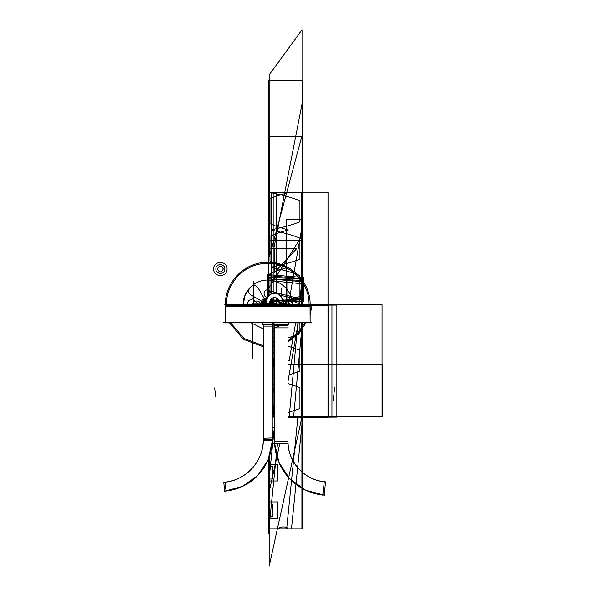 <?xml version="1.0" encoding="UTF-8"?>
<svg xmlns="http://www.w3.org/2000/svg" width="596" height="596" viewBox="0 0 596 596"><rect width="100%" height="100%" fill="white"/><g stroke="black" fill="none" stroke-linecap="round" stroke-linejoin="round"><path stroke-width="0.89" d="M226.055 491.283L225.027 481.97M272.447 326.079L263.074 326.079M263.283 440.384L272.238 440.384L272.238 441.74L272.23 324.328M272.216 437.978L263.268 438.239A42.949 42.949 0 0 1 223.798 482.306L224.521 491.208A51.882 51.882 0 0 0 272.178 441.763A51.889 51.889 0 0 1 226.033 491.074A51.889 51.889 0 0 0 272.186 441.763A51.889 51.889 0 0 1 226.033 491.074A51.889 51.889 0 0 0 272.186 441.763L268.036 459.963L257.71 475.511L242.55 486.396L224.521 491.223L242.55 486.396L257.71 475.511L268.036 459.963L272.186 441.763A51.889 51.889 0 0 1 226.033 491.074M225.05 482.179A42.934 42.934 0 0 0 263.283 439.498L272.238 439.498L272.238 326.079L272.238 439.498L263.283 439.498A42.934 42.934 0 0 1 225.05 482.179A42.934 42.934 0 0 0 263.283 439.498L272.238 439.498L272.238 326.079L272.238 439.498L263.283 439.498A42.934 42.934 0 0 1 225.05 482.179A42.934 42.934 0 0 0 263.283 439.498M263.29 438.239L263.29 324.328L263.283 438.239C264.438 460.358 245.917 481.039 223.798 482.298C245.917 481.039 264.438 460.358 263.268 438.239L263.283 324.328M272.238 441.763L272.238 440.384M322.779 495.328L324.298 481.493M274.361 327.86L288.278 327.86M274.629 443.551L274.629 325.595L274.629 443.551L288.01 443.521L274.629 443.551L274.629 325.595L288.01 325.595L287.995 440.086M288.024 440.094C286.914 461.066 304.481 480.681 325.453 481.873C304.481 480.681 286.914 461.066 288.024 440.094L288.01 440.086A40.737 40.737 0 0 0 325.453 481.888L324.38 495.209A54.094 54.094 0 0 1 274.689 443.551A54.102 54.102 0 0 0 322.808 495.06A54.102 54.102 0 0 1 274.674 443.551A54.102 54.102 0 0 0 322.808 495.06A54.102 54.102 0 0 1 274.674 443.551L278.988 462.548L289.745 478.789L305.562 490.173L324.38 495.209L305.562 490.173L289.745 478.789L278.988 462.548L274.674 443.551A54.102 54.102 0 0 0 322.808 495.06M324.269 481.762A40.729 40.729 0 0 1 288.01 441.278A40.729 40.729 0 0 0 324.269 481.762A40.729 40.729 0 0 1 288.01 441.278A40.729 40.729 0 0 0 324.269 481.762A40.729 40.729 0 0 1 288.01 441.278L274.629 441.278L288.01 441.278L274.629 441.278L274.629 327.86L274.629 441.278L288.01 441.278M248.122 304.444L243.146 304.444L245.194 294.834L250.841 286.795C253.576 284.836 255.975 285.186 258.046 287.838L265.809 301.293L258.046 287.838C255.975 285.186 253.576 284.836 250.841 286.795L245.194 294.834L243.146 304.675C243.228 298.171 245.477 292.532 249.88 287.749C247.929 290.49 248.279 292.889 250.931 294.953L265.548 303.394L250.931 294.953C248.279 292.889 247.929 290.49 249.88 287.749C245.477 292.532 243.228 298.171 243.146 304.675C242.803 291.519 254.604 279.718 267.76 280.053C280.917 279.718 292.718 291.519 292.375 304.675L248.122 304.675M225.392 322.51L225.392 305.741L225.392 322.51L225.392 305.741L310.129 305.741L225.392 305.741L310.129 305.741L310.129 310.829L310.129 305.405L225.392 305.405L225.392 322.846L225.392 304.675C224.811 282.035 245.12 261.719 267.76 262.307C290.401 261.719 310.71 282.035 310.129 304.675L310.121 305.405L310.129 304.675C310.71 282.035 290.401 261.719 267.76 262.307C245.12 261.719 224.811 282.035 225.392 304.675L225.392 322.846L310.129 322.846L310.047 305.405L310.486 313.198M310.486 312.907L310.129 315.284L310.129 305.405L310.129 322.51M225.392 305.435L225.392 306.784L225.392 305.435M310.129 306.784L310.129 305.435L310.129 306.784L225.392 306.784M308.974 304.675A1.073 1.065 90 0 1 309.987 305.405M226.547 304.675A1.073 1.065 90 0 0 225.534 305.405M226.607 304.683L226.465 304.675C225.675 304.958 225.325 305.368 225.407 305.89C225.34 305.361 225.69 304.958 226.465 304.675C225.973 283.629 243.913 264.423 264.944 263.469C287.95 261.242 309.711 281.565 309.056 304.675C309.831 304.958 310.181 305.361 310.121 305.89C310.196 305.368 309.845 304.958 309.056 304.675A1.073 1.073 0 0 1 310.076 305.405A1.073 1.073 0 0 0 309.056 304.675A1.073 1.073 0 0 1 310.076 305.405A1.073 1.073 0 0 0 309.056 304.675C309.711 281.565 287.95 261.242 264.944 263.469C243.913 264.423 225.973 283.629 226.465 304.675A1.073 1.073 0 0 0 225.444 305.405A1.073 1.073 0 0 1 226.465 304.675A1.073 1.073 0 0 0 225.444 305.405A1.073 1.073 0 0 1 226.465 304.675A1.073 1.073 0 0 0 225.444 305.405M224.811 304.675L310.71 304.675M243.146 304.526L292.375 304.675C292.718 291.519 280.917 279.718 267.76 280.053C254.604 279.718 242.803 291.519 243.146 304.675L243.146 304.526M223.701 322.51L311.82 322.51M272.953 324.291L262.568 324.291M272.752 324.291L272.752 322.846L272.745 324.328L262.769 324.328L262.776 322.846L262.769 324.291M262.776 324.328L262.769 322.473L262.769 324.328M276.171 324.492L276.306 325.595L276.104 324.336L286.534 324.336L276.164 324.492L276.306 325.595L275.985 324.291M276.164 324.447L286.534 324.336L286.326 325.595L286.646 324.291M286.318 325.595L286.46 324.492L286.326 325.595M288.926 324.291L273.713 324.291M288.62 322.846L288.635 324.336L274.004 324.336L274.018 322.846L274.004 324.291M288.635 322.846L288.635 324.291M274.018 324.336L274.004 322.466L274.004 324.336M266.129 304.444L266.129 303.565L265.54 303.565L265.54 304.444L265.54 303.99L251.989 303.997L269.496 303.997L266.04 303.997L266.04 304.444L266.04 303.997L269.496 303.997M265.95 304.444L265.95 303.565L269.995 303.565M274.54 297.486A6.511 5.044 -90 0 1 279.584 303.997L283.54 303.997L279.584 303.997A6.511 5.044 90 0 0 274.54 297.486L274.838 297.501A6.519 5.051 90 0 1 279.487 304.407L281.133 304.444M273.795 293.061A10.966 8.5 90 0 0 265.958 303.565M269.995 303.997L274.54 303.997L266.04 303.997L266.04 304.444M266.047 303.565A10.974 8.5 -90 0 1 274.54 293.023A10.974 8.5 90 0 0 266.047 303.565A10.974 8.5 90 0 1 274.681 293.023A10.974 8.5 90 0 1 283.04 303.923M279.084 304.444L279.666 304.407A6.519 5.051 90 0 0 274.242 297.501C277.587 298.246 279.204 300.555 279.07 304.437L279.084 304.429M265.54 303.565L265.958 300.66L267.395 297.292L270.308 294.297L275.285 293.061A10.966 8.5 90 0 0 266.136 303.565M279.584 303.997L283.04 303.997L279.584 303.997A6.511 5.044 -90 0 0 274.704 297.486A6.511 5.044 -90 0 0 269.504 303.565A6.511 5.044 -90 0 1 274.704 297.486A6.511 5.044 -90 0 1 279.584 303.997L283.04 303.997M279.673 303.923L283.54 303.923L283.115 300.622L281.103 296.465L278.846 294.35M224.826 268.997C225.102 263.216 215.588 263.216 215.871 268.997C215.588 274.771 225.102 274.771 224.826 268.997C225.102 263.216 215.588 263.216 215.871 268.997C215.588 274.771 225.102 274.771 224.826 268.997C225.102 263.216 215.588 263.216 215.871 268.997C215.588 274.771 225.102 274.771 224.826 268.997M223.291 268.997C221.325 272.789 219.365 272.789 217.406 268.997C219.365 265.198 221.325 265.198 223.291 268.997C221.325 272.789 219.365 272.789 217.406 268.997C219.365 265.198 221.325 265.198 223.291 268.997C221.325 272.789 219.365 272.789 217.406 268.997C219.365 265.198 221.325 265.198 223.291 268.997M215.469 395.282L214.828 389.449L215.469 395.282M272.238 416.753L274.629 416.753L272.238 416.753L274.629 416.753L272.238 416.753L274.629 416.753L272.238 416.753L274.629 416.753L272.238 416.753L274.629 416.753L272.238 416.753L274.629 416.753L272.238 416.753L274.629 416.753L272.238 416.753L274.629 416.753L272.238 416.753L274.629 416.753L272.238 416.753L274.629 416.753L272.238 416.753L274.629 416.753L272.238 416.753L274.629 416.753L272.238 416.753L274.629 416.753L272.238 416.753L274.629 416.753L272.238 416.753L274.629 416.753L272.238 416.753L274.629 416.753L272.238 416.753L274.629 416.753L272.238 416.753L274.629 416.753L272.238 416.753L274.629 416.753L272.238 416.753L274.629 416.753L272.238 416.753L274.629 416.753L272.238 416.753L274.629 416.753L272.238 416.753L274.629 416.753L272.238 416.753L274.629 416.753L272.238 416.753L274.629 416.753L272.238 416.753L274.629 416.753L272.238 416.753L274.629 416.753L272.238 416.753L274.629 416.753L272.238 416.753L274.629 416.753L272.238 416.753L274.629 416.753L272.238 416.753L274.629 416.753L272.238 416.753L274.629 416.753L272.238 416.753L274.629 416.753L272.238 416.753L274.629 416.753L272.238 416.753L274.629 416.753L272.238 416.753L274.629 416.753L272.238 416.753L272.871 416.753L274.629 397.748L272.871 416.753L272.238 416.753L274.629 416.753L272.238 416.753M288.01 416.753L382.341 416.753L382.341 364.633L288.01 364.633L382.341 364.633L288.01 364.633L382.341 364.633L288.01 364.633L382.341 364.633L382.341 416.753L382.341 364.633L382.341 416.753L382.341 364.633L382.341 416.753L288.01 416.753L382.341 416.753L288.01 416.753L382.088 416.753L382.088 364.633L288.01 364.633L382.088 364.633L288.01 364.633L382.088 364.633L288.01 364.633L382.088 364.633L382.088 416.753L382.088 304.675L292.375 304.675L382.088 304.675L292.375 304.675L382.088 304.675L292.375 304.675L382.088 304.675L292.375 304.675L382.088 304.675L382.088 416.753L382.088 304.675L382.088 416.753L382.088 304.675L382.088 416.753L382.088 304.675L382.088 416.753L382.088 364.633L382.088 416.753L382.088 364.633L382.088 416.753L382.088 364.633L382.088 416.753L288.01 416.753L382.088 416.753L288.01 416.753L382.088 416.753L288.01 416.753L382.088 416.753L288.01 416.753L382.088 416.753L288.01 416.753L382.088 416.753L288.01 416.753L302.753 416.753L302.753 322.846L302.753 416.753L288.01 416.753L302.753 416.753L288.01 416.753L302.753 416.753L288.01 416.753L302.753 416.753L288.01 416.753L301.919 416.753L301.919 322.846L301.919 416.753L288.01 416.753L302.753 416.753L302.753 322.846L302.753 416.753L288.01 416.753L302.753 416.753L288.01 416.753L302.753 416.753L302.753 322.846L302.753 416.753L302.753 322.846L302.753 416.753L288.01 416.753L302.753 416.753L288.01 416.753L302.753 416.753L288.01 416.753L302.753 416.753L288.01 416.753L302.753 416.753L302.753 322.846L302.753 416.753L288.01 416.753L302.753 416.753L288.01 416.753L302.753 416.753L302.753 322.846L302.753 416.753L288.01 416.753L302.753 416.753L288.01 416.753L302.753 416.753L302.753 322.846L302.753 416.753L288.01 416.753L302.753 416.753L288.01 416.753L302.753 416.753L302.753 322.846L302.753 416.753L302.753 322.846L302.753 416.753L297.948 416.753L286.669 528.838L291.474 528.838L302.753 416.753L297.948 416.753L286.669 528.838L291.474 528.838L302.753 416.753L288.01 416.753L302.753 416.753L288.01 416.753L302.753 416.753L302.753 322.846L302.753 416.753L302.753 322.846L302.753 416.753L302.753 322.846L302.753 416.753L288.01 416.753L302.753 416.753L288.01 416.753L302.753 416.753L288.01 416.753L302.753 416.753L288.01 416.753L302.753 416.753L302.753 322.846L302.753 416.753L288.01 416.753L302.753 416.753L288.01 416.753L302.753 416.753L302.753 322.846L302.753 416.753L288.01 416.753L302.753 416.753L288.01 416.753L302.753 416.753L302.753 322.846L302.753 416.753L288.01 416.753L302.753 416.753L288.01 416.753L302.753 416.753L302.753 488.72L302.753 416.753L302.753 488.72L302.753 416.753L302.753 488.72L302.753 416.753L302.753 488.72L302.753 416.753L302.753 488.72L302.753 416.753L302.753 488.72L302.753 416.753L302.753 488.72L302.753 416.753L302.753 488.72L302.753 416.753L302.753 488.72L302.753 416.753L302.753 488.72L302.753 416.753L302.753 488.72L302.753 416.753L302.753 488.72L302.753 416.753L302.753 488.72L302.753 416.753L288.01 416.753L302.612 416.753L288.01 416.753L302.612 416.753L288.01 416.753L302.612 416.753L302.612 322.846L302.612 488.645L302.612 416.753L288.01 416.753L382.341 416.753L288.01 416.753M274.629 364.633L272.238 364.633L274.629 364.633M268.446 192.59L268.446 295.899L268.446 192.59L302.753 192.59L268.446 192.59L302.753 192.59L268.446 192.59L268.446 295.899L268.446 192.59L302.753 192.59L302.753 80.505L268.446 80.505L268.446 192.59L302.753 192.59L302.753 80.505L268.446 80.505L268.446 295.899L268.446 192.59L302.753 192.59L268.446 192.59L302.753 192.59L268.446 192.59L268.446 295.899L268.446 192.59L302.753 192.59L302.753 80.505L268.446 80.505L268.446 192.59L302.753 192.59L302.753 80.505L268.446 80.505L268.446 295.899L268.446 192.59L302.753 192.59L268.446 192.59L302.753 192.59L268.446 192.59L268.446 295.899L268.446 192.59L302.753 192.59L302.753 80.505L268.446 80.505L268.446 192.59L302.753 192.59L302.753 80.505L268.446 80.505L268.446 295.899L268.446 192.59L268.446 295.899L268.446 192.59L302.753 192.59L268.446 192.59L302.753 192.59L268.446 192.59L268.446 295.899L268.446 192.59L302.753 192.59L302.753 80.505L268.446 80.505L268.446 192.59L302.753 192.59L302.753 80.505L268.446 80.505L268.446 192.59L302.753 192.59L302.753 80.505L268.558 80.505L268.446 136.544L268.558 192.59L302.753 192.59L302.753 80.505L268.558 80.505L268.446 136.544L268.558 192.59L302.753 192.59L268.558 192.59L268.446 248.629L268.558 192.59L268.587 295.75L268.587 192.59L302.753 192.59L268.446 192.59L302.753 192.59L268.446 192.59L302.753 192.59L302.753 80.505L268.446 80.505L268.446 192.59L302.753 192.59L302.753 80.505L268.446 80.505L268.446 295.899L268.446 192.59L268.446 295.899L268.446 192.59L268.446 295.899L268.446 192.59L302.753 192.59L268.446 192.59L302.753 192.59L268.446 192.59L268.446 295.899L268.446 192.59L302.753 192.59L302.753 80.505L268.446 80.505L268.446 192.59L302.753 192.59L302.753 80.505L268.446 80.505L268.446 192.59L302.753 192.59L268.446 192.59L302.753 192.59L268.446 192.59L268.446 80.505L268.446 192.59L302.753 192.59L302.753 80.505L268.446 80.505L268.446 192.59L302.753 192.59L302.753 80.505L268.446 80.505L268.446 192.59L268.446 80.505L268.446 192.59L268.446 80.505L268.446 192.59L302.753 192.59L302.753 80.505L268.446 80.505L268.446 192.59L302.753 192.59L302.753 80.505L268.446 80.505L268.446 192.59L302.753 192.59L302.753 80.505L268.446 80.505L268.446 192.59L302.753 192.59L302.753 80.505L268.446 80.505L268.446 192.59L302.753 192.59L302.753 80.505L268.446 80.505L302.753 80.505L268.446 80.505L302.753 80.505L268.446 80.505L302.753 80.505L302.753 192.59L302.753 80.505L302.753 192.59L268.446 192.59L302.753 192.59L302.753 80.505L302.753 192.59L268.446 192.59M302.753 304.675L302.753 192.59L302.753 304.675L302.753 192.59L302.753 304.675L302.753 192.59L302.753 304.675L302.753 192.59L302.753 304.675L302.753 219.626L286.415 219.626L286.415 304.444L286.415 219.626L302.753 219.626L302.753 304.675L302.753 192.59L302.753 304.675L302.753 192.59L302.753 304.675L302.753 192.59L302.753 304.675L302.753 192.59L302.753 304.675L302.753 270.413L299.579 304.675L302.753 270.413L302.753 304.675L302.753 192.59L302.753 304.675M272.23 304.444L270.48 301.114L272.216 304.444M265.987 300.563L263.29 304.444M264.825 304.444L265.6 302.671M270.07 302.85L270.696 304.444M214.664 387.922L215.64 396.809L214.664 387.922M288.01 440.086L288.01 325.595L288.01 440.086M227.039 268.997C227.448 260.363 213.241 260.363 213.659 268.997C213.241 277.624 227.448 277.624 227.039 268.997C227.448 260.363 213.241 260.363 213.659 268.997C213.241 277.624 227.448 277.624 227.039 268.997C227.448 260.363 213.241 260.363 213.659 268.997C213.241 277.624 227.448 277.624 227.039 268.997M224.804 268.997C225.079 274.749 215.61 274.749 215.886 268.997C215.61 263.238 225.079 263.238 224.804 268.997C225.079 274.749 215.61 274.749 215.886 268.997C215.61 263.238 225.079 263.238 224.804 268.997C225.079 274.749 215.61 274.749 215.886 268.997C215.61 263.238 225.079 263.238 224.804 268.997M333.44 398.575L334.416 389.724L333.44 398.575M274.451 304.444L271.538 299.147M266.971 298.03L261.078 304.444M263.305 304.444L265.98 300.585M334.661 387.512L333.194 400.788L334.661 387.512M274.629 441.278L274.629 327.86L274.629 441.278M286.415 325.595L286.415 324.492L286.415 325.595M287.25 304.444L294.037 301.434L300.846 304.675L294.037 301.434L287.25 304.444L282.511 298.872L287.235 304.444M310.129 313.198L310.129 322.846L310.129 313.198M308.914 304.683A1.073 1.073 90 0 1 310.076 305.405A1.073 1.073 0 0 0 309.056 304.675M272.61 324.328L272.61 416.977L274.629 416.977L272.61 416.977L274.629 416.977L272.61 416.977L272.595 324.328M288.01 416.977L328.649 416.977L328.649 304.891L309.711 304.891L328.649 304.891L309.711 304.891L328.649 304.891L328.649 416.977L328.649 304.891L328.649 416.977L288.01 416.977M309.629 304.891L292.375 304.891L309.629 304.891M230.682 322.846L244.04 338.476L263.283 345.725L244.04 338.476L230.682 322.846M272.238 345.725L274.629 345.389L272.238 345.725M288.01 340.666L297.776 333.03L304.847 322.846L297.776 333.03L288.01 340.666M282.362 324.492L272.238 328.88L282.362 324.492M263.283 328.88L251.154 322.846L263.283 328.88M302.597 443.797L302.597 488.638L302.597 443.797M268.602 458.585L268.602 528.838L302.597 528.838L302.597 488.653L302.597 528.838L268.602 528.838L268.602 458.585M262.769 323.658L261.741 322.846L262.769 323.658M273.78 322.846L272.752 323.658L273.78 322.846M246.93 304.526L248.688 300.481L252.779 298.82L258.619 304.444L252.779 298.82L258.619 304.444L252.779 298.82L248.688 300.481L246.93 304.526L248.688 300.481L252.779 298.82L248.688 300.481L246.93 304.526M252.779 322.846L252.779 358.189L252.779 322.846M229.49 322.846L243.257 339.236L263.283 346.798L243.257 339.236L229.49 322.846M272.238 346.798L274.629 346.477L272.238 346.798M288.01 341.888L298.529 333.797L306.031 322.846L298.529 333.797L288.01 341.888M267.76 297.411C262.858 297.65 262.858 289.574 267.76 289.812L271.56 293.634L267.76 289.812C262.858 289.574 262.858 297.65 267.76 297.411M275.397 304.444L278.205 299.632L275.397 304.444M225.392 305.741L310.129 305.741L225.392 305.741M268.446 458.965L268.446 528.838L278.846 528.838C279.122 527.698 280.642 527.073 283.413 526.961C286.177 527.073 287.704 527.698 287.972 528.838L302.753 528.838L302.753 416.753L302.753 528.838L302.753 488.735L302.753 528.838L302.753 488.735L302.753 528.838L302.753 488.735L302.753 528.838L302.753 488.735L302.753 528.838L302.753 488.735L302.753 528.838L302.753 488.735L302.753 528.838L302.753 488.735L302.753 528.838L302.753 488.735L302.753 528.838L302.753 488.735L302.753 528.838L302.753 488.735L302.753 528.838L302.753 488.735L302.753 528.838L302.753 488.735L302.753 528.838L302.753 488.735L302.753 528.838L287.972 528.838C287.704 527.698 286.177 527.073 283.413 526.961C280.642 527.073 279.122 527.698 278.846 528.838L302.753 528.838L268.446 528.838L302.753 528.838L268.446 528.838L302.753 528.838L268.446 528.838L302.753 528.838L268.446 528.838L302.753 528.838L268.446 528.838L302.753 528.838L268.446 528.838L302.753 528.838L268.446 528.838L302.753 528.838L268.446 528.838L302.753 528.838L268.446 528.838L302.753 528.838L268.446 528.838L302.753 528.838L268.446 528.838L302.753 528.838L268.446 528.838L302.753 528.838L268.446 528.838L268.446 458.965L268.446 528.838L268.446 458.965L268.446 464.597L277.617 464.597L277.617 480.994L268.446 480.994L268.446 501.959L277.617 501.959L277.617 518.356L268.446 518.356L268.446 528.838L268.446 518.356L277.617 518.356L277.617 501.959L268.446 501.959L268.446 480.994L277.617 480.994L277.617 464.597L268.446 464.597L268.446 458.965L268.446 528.838L268.446 458.965L268.446 528.838L268.446 458.965L268.446 528.838L268.446 458.965L268.446 528.838L268.446 458.965L268.446 528.838L268.446 458.965L268.446 528.838L268.446 458.965L268.446 528.838L268.446 458.965L268.446 528.838L268.446 458.965L268.446 528.838L268.446 458.965L268.446 528.838L268.446 458.965L268.446 466.564L272.595 466.564L272.595 479.028L268.446 479.028L268.446 503.925L272.595 503.925L272.595 516.389L268.446 516.389L268.446 528.838L268.446 516.389L272.595 516.389L272.595 503.925L268.446 503.925L268.446 479.028L272.595 479.028L272.595 466.564L268.446 466.564L268.446 458.965M302.686 304.675L302.686 192.59L268.513 192.59L268.513 295.825L268.513 192.59L302.686 192.59L268.513 192.59L302.686 192.59L302.686 80.505L268.513 80.505L268.513 192.59L302.686 192.59L302.686 80.505L268.513 80.505L268.513 192.59L302.686 192.59L302.686 80.505L268.513 80.505L268.513 295.825L268.513 80.505L302.686 80.505L302.686 192.59L268.513 192.59L302.686 192.59L302.686 304.675M272.238 328.88L274.629 328.314L272.238 328.88M252.898 304.675C252.667 299.773 260.735 299.773 260.497 304.675C260.735 299.773 252.667 299.773 252.898 304.675M286.907 281.416L286.907 304.444M302.522 304.675L302.522 240.27L268.677 240.27L268.677 295.646L268.677 240.27L268.677 295.646L268.677 240.27L302.522 240.27L268.677 240.27L302.522 240.27L302.522 304.675M310.129 310.024L311.812 310.024L311.812 304.675L311.812 310.024L310.129 310.024M253.248 281.416L253.248 304.444M271.5 304.444L270.249 301.874L271.5 304.444L279.01 302.835L271.508 304.444M265.771 301.501L264.021 304.444L265.771 301.501M265.451 304.444L265.54 304.012L265.451 304.444M269.995 304.057L270.07 304.444L269.995 304.057M269.28 456.774L269.28 528.838L301.919 528.838L301.919 416.753L301.919 528.838L269.28 528.838L269.28 456.774M272.238 427.235L274.629 427.235L272.238 427.235M274.681 443.633L272.074 443.633L274.681 443.633M299.922 275.508C292.517 272.484 282.973 269.809 271.277 267.492L271.277 293.761L271.277 267.492C282.973 269.809 292.517 272.484 299.922 275.508L299.922 296.473L299.922 275.508M271.277 299.505L271.277 304.444L271.277 299.505M279.576 302.701L279.986 302.604L279.576 302.701M280.299 302.53L299.922 296.473L280.299 302.53M299.922 238.147C292.517 235.122 282.973 232.447 271.277 230.13L271.277 267.135C282.973 264.81 292.517 262.143 299.922 259.111L299.922 238.147C292.517 235.122 282.973 232.447 271.277 230.13L271.277 267.135C282.973 264.81 292.517 262.143 299.922 259.111L299.922 238.147M299.922 200.785C292.517 197.76 282.973 195.086 271.277 192.769L271.277 229.773C282.973 227.456 292.517 224.781 299.922 221.749L299.922 200.785C292.517 197.76 282.973 195.086 271.277 192.769L271.277 229.773C282.973 227.456 292.517 224.781 299.922 221.749L299.922 200.785M272.238 352.519L274.629 352.519L272.238 352.519M274.629 368.909L272.238 368.909L274.629 368.909M272.238 389.873L274.629 389.873L272.238 389.873M274.629 406.271L272.238 406.271L274.629 406.271M274.629 331.547L272.238 331.547L274.629 331.547M299.922 387.594L288.01 383.541L299.922 387.594L299.922 408.558L299.922 387.594M274.629 380.263L272.238 379.764L274.629 380.263M272.238 416.38L274.629 415.889L272.238 416.38M288.01 412.611L299.922 408.558L288.01 412.611M299.922 350.232L288.01 346.179L299.922 350.232L299.922 360.714L299.922 350.232M274.629 342.901L272.238 342.402L274.629 342.901M272.238 379.026L274.629 378.527L272.238 379.026M288.01 375.249L299.922 371.196L299.922 360.714L299.922 371.196L288.01 375.249M272.238 341.664L274.629 341.165L272.238 341.664M288.01 337.887L299.922 333.834L299.922 322.846L299.922 333.834L288.01 337.887M265.6 302.686L264.833 304.444L265.6 302.686M273.951 322.846L273.951 417.371L274.629 417.371L273.951 417.371L274.629 417.371L273.951 417.371L273.951 322.846L273.951 417.371L273.951 322.846L273.951 417.17L274.629 417.17L273.951 417.17L274.629 417.17L273.951 417.17L274.629 417.17L273.951 417.17L274.629 417.17L273.951 417.17L274.629 417.17L273.951 417.17L274.629 417.17L273.951 417.17L273.951 322.846M288.01 417.371L328.031 417.371L328.031 305.286L292.375 305.286L328.031 305.286L292.375 305.286L328.031 305.286L328.031 417.371L328.031 305.286L328.031 417.371L288.01 417.371M288.01 417.17L331.957 417.17L331.957 305.092L292.375 305.092L331.957 305.092L292.375 305.092L331.957 305.092L292.375 305.092L331.957 305.092L292.375 305.092L331.957 305.092L292.375 305.092L331.957 305.092L292.375 305.092L331.957 305.092L331.957 417.17L331.957 305.092L331.957 417.17L331.957 305.092L331.957 417.17L331.957 305.092L331.957 417.17L331.957 305.092L331.957 417.17L331.957 305.092L331.957 417.17L288.01 417.17L336.867 417.148L336.867 305.063L309.883 305.063L336.867 305.063L309.883 305.063L336.867 305.063L309.883 305.063L336.867 305.063L309.883 305.063L336.867 305.063L309.883 305.063L336.867 305.063L309.883 305.063L336.867 305.063L336.867 417.148L336.867 305.063L336.867 417.148L336.867 305.063L336.867 417.148L336.867 305.063L336.867 417.148L336.867 305.063L336.867 417.148L336.867 305.063L336.867 417.148L288.01 417.148M270.867 304.444L270.1 302.619L270.867 304.444M265.63 302.403L264.654 304.444L265.63 302.403M267.76 297.374L267.76 288.792L267.768 297.367M328.031 304.213L328.031 192.135L273.951 192.135L273.951 293.046L273.951 192.135L273.951 293.046L273.951 192.135L328.031 192.135L273.951 192.135L328.031 192.135L328.031 304.213L328.031 192.135L328.031 304.213L280.411 304.213L328.031 304.213M273.951 297.538L273.951 304.213L279.077 304.213L273.951 304.213L279.077 304.213L273.951 304.213L273.951 297.538M279.68 304.213L280.083 304.213L279.68 304.213M272.752 304.444L270.673 300.615L272.73 304.444M266.166 299.937L262.769 304.444L266.166 299.937M264.296 304.444L265.704 301.881L264.304 304.444M270.182 302.187L271.225 304.444L270.182 302.187M270.182 302.194L271.217 304.444L270.182 302.194M271.553 304.444L270.353 301.509L271.553 304.444M268.446 485.792L268.446 533.547L277.505 443.551L268.446 533.547L268.446 485.792L274.629 424.345L268.446 485.792M303.439 286.475L303.439 281.737L267.76 278.794L267.76 296.748L267.76 278.794L303.439 281.737L303.439 286.475M269.936 301.598L278.585 301.077L269.936 301.598M279.129 301.04L279.621 301.01L279.129 301.04M279.926 300.995L303.439 299.572L303.439 291.027L303.439 299.572L279.926 300.995M270.346 300.548L278.496 300.838L270.346 300.548M279.055 300.861L279.576 300.876L279.055 300.861M279.889 300.891L303.439 301.732L303.439 278.794L267.76 277.52L267.76 296.748L267.76 277.52L303.439 278.794L303.439 301.732L279.889 300.891M267.76 277.378L267.76 292.413L272.163 293.411L267.76 292.413L267.76 277.378M279.882 295.147L303.439 300.459L303.439 277.52L267.76 274.577L303.439 277.52L303.439 300.459L279.882 295.147M274.629 349.986L272.238 375.808L274.629 349.986M297.896 322.846L289.202 416.753L293.627 416.753L302.321 322.846L293.627 416.753L289.202 416.753L297.896 322.846M302.41 282.891L302.41 235.129L268.789 288.211L268.789 295.534L268.789 288.211L302.41 235.129L302.41 282.891L298.708 304.675L302.41 282.891M272.238 360.714L274.629 360.714L272.238 360.714M288.01 360.714L289.202 360.714L295.623 322.846L289.202 360.714L288.01 360.714M269.399 136.544L269.399 256.809L301.8 136.544L269.399 136.544L269.399 256.809L301.8 136.544L269.399 136.544M273.825 304.675L272.528 300.92L271.18 299.661L272.528 300.92L273.825 304.675M266.643 298.708L261.696 304.444L266.643 298.708M262.307 304.444L266.36 299.393L262.307 304.444M270.875 300.19L273.214 304.444L270.875 300.19M281.319 296.748L281.319 288.01L281.319 296.748M272.238 354.478L272.595 366.95L272.238 354.478M272.238 391.84L272.595 404.312L272.238 391.84M301.211 304.675L301.211 192.59L288.375 192.59C281.275 194.438 275.143 196.516 269.988 198.818L269.988 223.716C275.143 226.026 281.275 228.104 288.375 229.952C281.275 231.799 275.143 233.878 269.988 236.18L269.988 261.078C275.143 263.387 281.275 265.458 288.375 267.313C281.275 269.161 275.143 271.24 269.988 273.542L269.988 294.513L269.988 273.542C275.143 271.24 281.275 269.161 288.375 267.313C281.275 265.458 275.143 263.387 269.988 261.078L269.988 236.18C275.143 233.878 281.275 231.799 288.375 229.952C281.275 228.104 275.143 226.026 269.988 223.716L269.988 198.818C275.143 196.516 281.275 194.438 288.375 192.59L301.211 192.59L301.211 304.675M271.351 299.036L278.824 301.852L271.351 299.036M279.45 302.06L280.157 302.291L279.45 302.06M282.504 303.021L287.518 304.444L282.504 303.021M272.059 304.444L270.42 301.285L272.059 304.444M265.928 300.779L263.462 304.444L265.928 300.779M270.159 302.276L271.143 304.444L270.159 302.276M264.378 304.444L265.689 301.993L264.378 304.444M276.388 324.492L276.388 325.595L276.388 324.492M288.01 417.327L327.994 417.327L327.994 305.249L310.009 305.249L327.994 305.249L310.009 305.249L327.994 305.249L327.994 417.327L327.994 305.249L327.994 417.327L288.01 417.327M309.92 305.249L292.375 305.249L309.92 305.249M309.801 305.063L292.375 305.063L309.801 305.063M266.159 299.967L262.791 304.444L266.159 299.967M327.994 304.251L327.994 192.165L276.388 192.165L276.388 293.254L276.388 192.165L276.388 293.254L276.388 192.165L327.994 192.165L276.388 192.165L327.994 192.165L327.994 304.251L327.994 192.165L327.994 304.251L283.54 304.251L327.994 304.251M276.388 298.067L276.388 304.251L276.388 298.067M275.069 304.444L271.955 298.678L275.069 304.444M267.351 297.367L262.523 299.565L260.452 304.444L262.523 299.565L267.351 297.367L262.523 299.565L260.452 304.444L262.523 299.565L267.351 297.367M262.434 304.444L266.3 299.542L262.434 304.444M270.815 300.302L273.087 304.444L270.815 300.302M268.587 458.622L268.587 528.838L302.612 528.838L302.612 488.66L302.612 528.838L268.587 528.838L268.587 458.622M262.486 304.444L266.285 299.602L262.486 304.444M270.793 300.347L273.035 304.444L270.793 300.347M302.612 304.675L302.612 192.59L268.587 192.59L302.612 192.59L302.612 304.675M273.393 302.418L271.314 299.453L273.393 302.418L273.825 304.444L273.393 302.418M266.926 298.119L264.289 298.849L260.988 304.444L264.289 298.849L266.926 298.119M267.76 279.695L267.76 290.371L303.439 299.751L303.439 278.943L267.76 275.508L267.76 290.371L303.439 299.751L303.439 278.943L267.76 275.508L267.76 279.695M288.01 381.351L298.209 322.846L288.01 381.351M301.382 304.675L302.314 299.334L302.314 225.117L288.471 304.444L302.314 225.117L302.314 299.334L301.382 304.675M274.629 383.831L272.238 397.539L274.629 383.831M303.439 292.182L303.439 283.86L267.76 280.425L267.76 296.748L267.76 280.425L303.439 283.86L303.439 292.182M270.115 301.069L278.354 300.496L270.115 301.069M278.868 300.459L279.405 300.421L278.868 300.459M279.703 300.399L303.439 298.723L279.703 300.399M269.176 491.983L269.176 566.2L302.023 416.753L269.176 566.2L269.176 491.983L276.909 456.812L269.176 491.983M279.822 443.551L276.909 456.789L279.822 443.551M270.718 299.877L278.205 300.19L270.718 299.877M278.734 300.213L279.33 300.235L278.734 300.213M279.636 300.25L303.439 301.241L303.439 280.425L267.76 278.943L267.76 296.748L267.76 278.943L303.439 280.425L303.439 301.241L279.636 300.25M273.802 248.629L302.03 104.017L302.03 29.8L269.168 74.917L269.168 248.629L273.802 248.629L302.03 104.017L302.03 29.8L269.168 74.917L269.168 248.629L273.802 248.629M274.488 272.394L296.711 248.629L274.488 248.629L274.488 272.394L296.711 248.629L274.488 248.629L274.488 272.394M301.211 416.753L301.211 322.846L301.211 416.753L288.375 416.753L301.211 416.753M272.238 336.77L274.629 337.716L272.238 336.77M272.238 374.124L274.629 375.078L272.238 374.124M274.629 383.712L272.238 384.658L274.629 383.712M272.238 411.486L274.629 412.439L272.238 411.486M264.982 303.662L265.496 302.768L264.982 303.662M270.025 302.768L270.547 303.662L270.025 302.768M272.238 429.202L272.595 441.673L272.238 429.202M279.502 303.997L282.951 303.997M279.084 303.997L279.68 303.997M292.375 305.212L292.375 304.474M272.752 324.328L272.752 322.473L272.752 324.328M288.635 324.336L288.635 322.466L288.635 324.336M283.54 303.997L283.54 303.99C283.405 297.732 280.403 294.074 274.54 293.023M274.838 297.501C272.081 297.404 270.472 299.714 270.01 304.437"/></g></svg>
